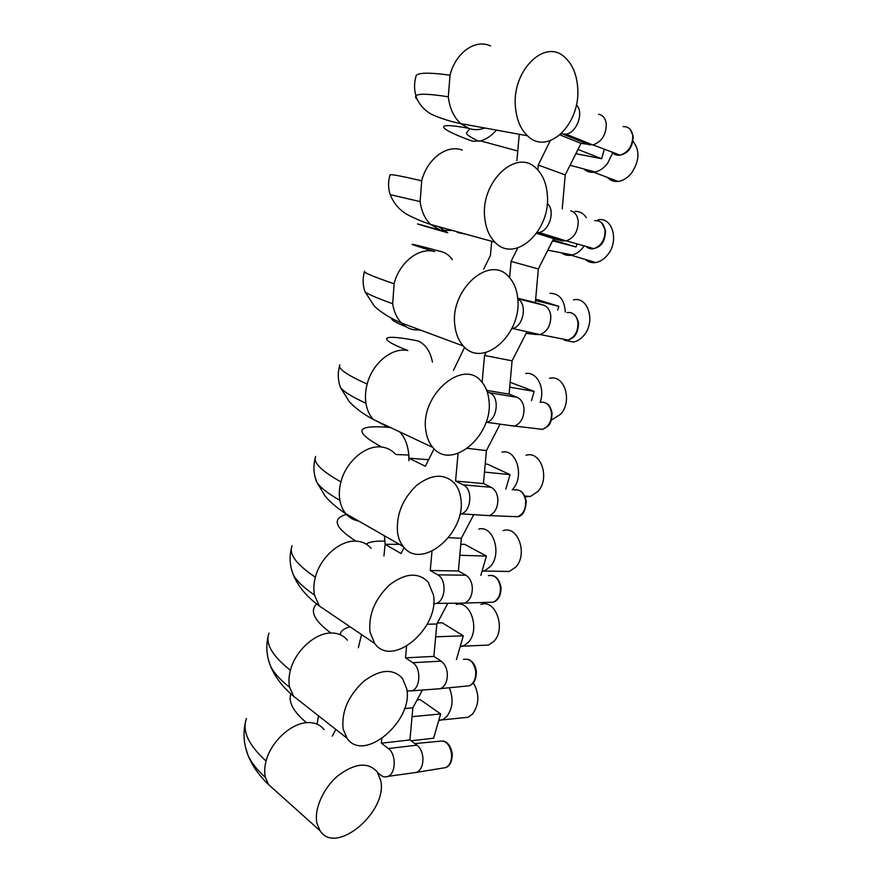 <?xml version="1.0" encoding="UTF-8"?>
<svg xmlns="http://www.w3.org/2000/svg" width="882" height="882" viewBox="0 0 882 882"><rect width="100%" height="100%" fill="white"/><g stroke="black" fill="none" stroke-linecap="round" stroke-linejoin="round"><path stroke-width="1.32" d="M380.671 780.394L377.165 771.816C367.948 761.827 354.917 763.106 338.082 775.642C323.253 788.023 313.816 809.378 316.969 823.391L320.034 830.69C335.844 856.102 388.234 811.253 380.671 780.394M473.347 682.811C479.621 694.167 479.323 704.619 472.465 714.155L467.934 717.298L462.521 717.838M449.346 687.762C453.712 698.886 452.808 708.533 446.634 716.702L442.918 719.536L438.718 720.594M412.048 716.691L440.647 713.946L420.163 699.602L417.054 700.043M335.822 729.414L332.271 736.15M406.723 688.798L402.424 678.28C392.865 668.236 379.944 669.262 363.649 681.356C348.17 695.942 341.334 711.84 343.142 729.028L346.957 738.157C363.649 763.481 413.724 720.759 406.723 688.798M480.888 604.501C495.419 598.481 506.422 628.899 493.876 641.357L488.474 645.073L482.156 645.337M456.248 604.49C470.591 599.804 480.425 630.09 468.243 642.394L463.723 645.811L460.128 646.771M435.664 636.804L463.293 635.845L442.191 622.758L437.296 623.122M361.565 634.577L358.335 647.763M433.426 594.898L428.2 582.12C418.311 572.098 405.522 572.936 389.833 584.634C374.949 598.735 368.345 614.6 369.999 632.196L374.707 643.485C392.27 668.567 439.842 627.863 433.426 594.898M503.192 530.633C517.899 525.143 528.175 554.315 515.716 567.126L509.3 571.47L502.023 571.349M478.827 529.079C493.281 524.944 502.376 553.94 490.293 566.586L484.824 570.665L481.958 571.459M399.303 544.315L385.125 544.293L384.376 535.76M459.798 555.285L486.412 556.079L464.671 544.315L460.79 544.326M404.077 547.49L401.012 553.521L385.125 544.304L383.946 555.936M460.812 498.606C460.029 492.377 457.923 487.25 454.484 483.204C444.274 473.292 431.673 474.009 416.646 485.365C402.424 499.036 396.062 514.856 397.573 532.816C398.432 538.351 400.362 542.948 403.328 546.62C421.706 571.271 466.622 532.474 460.812 498.606M526.047 455.266C540.864 450.371 550.324 478.309 537.987 491.417L530.424 496.467L525.176 496.742M501.968 452.102C516.455 448.574 524.746 476.291 512.784 489.223L512.288 489.797M428.608 459.709L408.906 458.188L408.785 455.035C407.936 445.046 404.849 437.296 399.535 431.794M484.483 472.091L510.028 474.615L487.614 464.23L485.199 464.042M434.087 448.795L425.333 466.247L408.906 458.188L408.873 460.724M488.893 399.833C488.066 392.258 485.53 386.118 481.274 381.41C462.929 358.07 419.634 395.478 425.874 430.791C426.822 437.604 429.159 443.183 432.875 447.494C452.003 471.506 494.085 434.484 488.893 399.833M549.486 378.345C564.304 374.111 572.892 400.814 560.709 414.176L551.382 420.108M525.716 373.527C536.962 371.476 545.451 388.047 540.126 402.291C546.344 401.508 550.159 405.058 551.526 412.963C551.691 421.221 548.725 426.701 542.639 429.38L507.602 425.212M432.467 362.061C430.195 351.091 425.333 344.046 417.903 340.904L412.269 339.846M509.719 387.187L534.161 391.387L510.16 382.292M517.723 298.48C516.841 289.329 513.809 282.031 508.605 276.595C489.543 254.192 449.346 290.09 454.936 325.987C455.972 334.344 458.794 341.025 463.392 346.042C483.138 369.161 522.265 333.771 517.723 298.48M573.521 299.847C588.25 296.319 595.879 321.798 583.884 335.38C580.863 339.019 577.423 341.246 573.576 342.051L564.182 340.176M550.059 293.298C559.442 293.552 564.513 299.814 565.285 312.074M452.367 259.661C449.588 255.692 446.204 253.101 442.224 251.888L441.463 251.69M547.303 194.459C546.399 183.434 542.783 174.834 536.476 168.649C516.874 147.415 479.874 181.979 484.802 218.306C485.916 228.471 489.29 236.42 494.912 242.175C515.121 264.137 551.206 230.235 547.303 194.459M598.161 219.717C612.67 216.939 619.307 241.216 607.544 254.953C604.049 259.253 600.069 261.789 595.626 262.538C591.646 263.079 588.195 262.042 585.251 259.44M575.031 211.371C579.75 211.283 583.509 213.378 586.332 217.656M584.193 245.924L583.101 247.423C579.959 251.381 576.387 253.895 572.396 254.964L571.117 255.229C567.545 255.758 564.359 254.975 561.569 252.858M465.861 234.16L457.35 232.495L458.486 232.131M438.453 226.597L447.769 232.793M577.677 87.638C576.751 74.452 572.506 64.386 564.954 57.44C545.01 37.639 511.24 71.034 515.507 107.637C516.698 119.908 520.689 129.279 527.469 135.773C547.931 156.335 580.94 123.756 577.677 87.638M633.033 141.285C639.979 150.172 639.538 160.7 631.699 172.861C627.653 177.91 623.1 180.766 618.017 181.416C613.773 181.791 610.223 180.457 607.389 177.392M612.792 152.762L607.544 163.402C603.883 168.098 599.749 170.965 595.107 172.023L593.784 172.233C589.915 172.629 586.607 171.538 583.851 168.958M467.515 139.356L472.774 141.263L480.514 140.888C486.169 139.4 491.483 135.806 496.467 130.117M577.975 149.433L601.601 158.738L575.836 153.7M576.354 104.947C584.358 111.882 576.773 133.028 565.968 134.152L561.173 133.844M598.591 114.252C602.935 115.156 605.504 118.364 606.298 123.888C606.188 134.814 601.745 141.815 592.98 144.913L581.018 143.358L565.23 174.923L538.274 165.033L550.225 140.701M559.96 134.924L581.018 143.358M537.833 170.017L538.274 165.033M562.231 208.858L565.23 174.923M547.237 203.555C555.627 209.894 549.607 230.908 539.001 232.506L536.995 232.716M570.775 210.864C574.976 212.077 577.445 215.462 578.206 221.029C578.206 231.194 574.248 237.798 566.332 240.852L562.154 240.819L553.698 238.625L538.34 268.966L511.086 261.392L517.778 247.919M536.554 233.344L553.698 238.625M509.62 277.687L511.086 261.392M517.69 298.204L535.352 302.592L538.34 268.966M535.352 302.592L543.621 305.194C547.678 306.704 550.07 310.255 550.787 315.844C550.875 325.337 547.347 331.566 540.214 334.554L535.198 334.443L532.519 332.944M517.767 299.064C527.59 303.662 523.577 326.395 512.596 328.523L511.792 328.699M486.07 352.414L484.538 355.468L512.078 360.826L526.984 331.709M482.112 382.369L484.538 355.468M486.721 390.417L509.101 394.133L512.078 360.826M487.228 391.862L489.466 392.766C499.885 396.128 497.691 419.711 486.699 422.28L485.971 422.478M509.101 394.133L517.095 397.308C521.019 399.094 523.324 402.809 524.007 408.432C524.151 417.318 521.008 423.217 514.592 426.105M467.515 448.365L486.412 450.57L500.105 424.165M486.412 450.57L483.446 483.568L455.564 481.076L458.067 453.425M455.564 481.076L463.293 484.868C472.984 488.826 471.484 511.108 461.319 513.875L459.853 514.239M483.446 483.568L491.186 487.294C494.989 489.345 497.205 493.203 497.856 498.859C498.032 507.216 495.232 512.795 489.466 515.595L483.281 515.264M448.53 537.711L461.341 538.274L473.733 514.669M461.341 538.274L458.386 570.974L430.251 570.489L432.004 551.239M430.251 570.489L437.726 574.821C446.766 579.298 445.818 600.477 436.425 603.376L433.58 603.872M458.386 570.974L465.872 575.218C469.544 577.523 471.694 581.514 472.3 587.203C472.498 595.096 469.996 600.388 464.803 603.079L459.467 603.178M427.197 624.236L436.822 624.004L447.847 603.277M436.822 624.004L433.889 656.406L405.533 657.84L406.58 646.297M405.533 657.84L412.754 662.691C421.21 667.641 420.692 687.872 412.004 690.849L406.988 690.981M433.889 656.406L441.132 661.147C444.682 663.694 446.755 667.828 447.328 673.528C447.538 681.014 445.3 686.042 440.603 688.622L436.094 689.018M404.507 708.577L412.853 707.827L422.434 690.055M412.853 707.827L409.932 739.943L381.366 743.195L381.774 738.752M381.366 743.195L388.356 748.542C396.283 753.923 396.106 773.349 388.069 776.369C385.61 777.417 383.185 777.031 380.781 775.179L377.871 772.875M409.932 739.943L416.943 745.158C420.383 747.936 422.379 752.192 422.93 757.914C423.128 765.036 421.111 769.832 416.866 772.301L413.096 772.875M464.616 347.276L453.458 370.385M535.539 300.519L558.813 306.341L535.661 299.097M491.693 241.282L490.414 255.438L483.722 269.109M552.573 240.841L576.012 246.993L576.927 243.862M553.025 239.948L576.012 246.993M516.896 160.656L519.255 134.285M601.601 158.738L604.368 149.201M557.744 310.023L558.813 306.341M531.471 400.671L534.161 391.387M505.838 489.08L510.028 474.615M480.822 575.373L486.412 556.079M456.402 659.615L463.293 635.845M411.067 740.792L433.613 738.212L440.647 713.946M324.08 729.646C320.034 724.431 314.19 722.104 306.539 722.689L306.363 722.7C290.398 723.846 270.917 742.06 266.132 760.835L266.022 761.232C264.49 767.164 264.291 772.566 265.416 777.428L268.569 784.583L274.335 789.754M266.077 761.045C248.437 744.981 241.911 730.803 246.486 718.51M245.758 748.201L248.018 755.268C251.194 762.467 256.993 769.854 265.416 777.428M306.539 722.689C293.43 711.818 288.182 702.193 290.806 693.814M317.046 724.133L318.534 715.831M347.398 640.2C343.418 635.305 337.938 632.912 330.948 633.011L330.772 633.011C314.907 633.122 295.382 650.795 290.476 670.055L290.365 670.463C288.789 676.549 288.546 682.161 289.638 687.31L293.563 696.229L301.247 702.27M290.421 670.265C272.086 655.778 264.964 643.397 269.032 633.144M268.26 659.097L270.256 665.458C273.442 672.371 279.903 679.658 289.627 687.31M330.948 633.011C314.257 620.796 309.494 611.094 316.649 603.905M340.132 634.643C340.717 630.983 344.035 628.359 350.066 626.782M371.135 548.361C367.276 543.874 362.215 541.471 355.953 541.151L355.788 541.14C340.022 540.159 320.464 557.27 315.425 577.015L315.315 577.434C313.694 583.675 313.408 589.518 314.444 594.964L319.295 605.945L329.361 612.758M315.359 577.236C296.319 564.403 288.557 553.929 292.085 545.815M291.369 568.747L293.078 574.259C296.209 580.543 303.331 587.445 314.444 594.964M355.953 541.151C334.719 527.623 331.544 518.693 346.45 514.382M366.118 544.073C369.547 541.78 375.842 540.809 385.015 541.14M395.301 454.032C391.641 450.018 387.066 447.681 381.575 447.02L381.41 446.998C365.754 444.881 346.174 461.385 341.003 481.649L340.882 482.079C339.228 488.485 338.886 494.559 339.868 500.315C340.838 505.64 342.822 510.094 345.832 513.677C349.272 517.679 353.55 520.126 358.665 521.03M340.937 481.881C321.147 470.779 312.724 462.3 315.679 456.424M315.083 477.151L316.473 481.616C319.516 486.93 327.31 493.17 339.868 500.315M381.575 447.02C352.69 431 355.644 424.496 390.428 427.505M396.338 454.539L408.785 455.024M417.903 340.904C382.788 333.859 374.188 337.332 407.848 350.529L407.671 350.507C392.148 347.188 372.535 363.042 367.221 383.857L367.11 384.287C365.402 390.858 365.016 397.187 365.942 403.272C367.022 409.81 369.437 415.179 373.196 419.38L432.875 447.494M387.496 426.756L389.083 426.866M367.166 384.089C346.582 374.828 337.475 368.444 339.846 364.916M339.438 384.298L340.452 387.485C343.352 391.476 351.852 396.735 365.942 403.272M387.11 426.701L374.872 420.174M442.224 251.888C407.341 242.44 399.888 241.194 434.771 251.613L434.606 251.568C419.204 246.993 399.59 262.163 394.122 283.53L392.688 303.728C393.879 311.71 396.801 318.126 401.453 322.999C404.926 326.527 408.939 328.765 413.515 329.714M413.89 329.78L420.427 330.066M394.067 283.772C372.667 276.452 362.844 272.273 364.575 271.215M364.509 290.277L365.016 291.843C367.739 294.114 376.967 298.072 392.688 303.728M406.47 326.979C395.412 322.47 390.561 319.615 391.917 318.402M462.223 150.083C446.976 144.185 427.34 158.639 421.728 180.59L420.13 201.603C421.431 211.283 424.926 218.89 430.614 224.436L440.581 230.257L452.422 230.456M421.662 180.832C399.425 175.562 388.841 173.699 389.921 175.242C388.025 181.868 388.113 188.329 390.186 194.635L420.13 201.603M390.406 195.253L390.186 194.635C394.265 204.624 401.023 211.801 410.461 216.178C421.739 221.625 424.837 222.297 430.614 224.436L494.912 242.175M440.581 230.257C405.433 220.456 412.633 222.738 447.461 232.705M490.568 45.974C475.475 38.687 455.84 52.369 450.063 74.926L448.288 96.799C449.721 108.442 453.866 117.372 460.724 123.601L468.728 128.375C473.998 130.194 479.345 130.062 484.758 127.989M449.996 75.179C426.866 72.059 415.488 72.633 415.874 76.899C414.088 83.349 414.11 89.655 415.962 95.818C418.222 93.448 428.994 93.779 448.288 96.799M417.451 99.699C415.62 98.056 415.124 96.766 415.973 95.818C416.8 99.545 420.912 108.232 431.298 114.23C441.088 118.574 450.9 121.694 460.724 123.601L527.469 135.773M468.353 128.243C431.904 121.418 437.891 128.695 472.454 141.197M562.959 134.163L589.76 144.935M612.284 152.178C614.313 154.637 616.937 155.629 620.167 155.144C628.48 152.332 632.67 145.85 632.758 135.696C631.688 129.445 628.48 126.424 623.122 126.611M536.796 233.002L562.154 240.819M586.166 246.486C588.305 248.526 590.852 249.253 593.818 248.658C601.326 245.869 605.074 239.739 605.041 230.29C603.872 223.488 600.433 220.28 594.711 220.687M517.745 298.789L543.621 305.194M560.82 338.622L567.986 340.044C574.755 337.299 578.085 331.511 577.975 322.691C576.696 315.326 573.057 311.952 567.049 312.559C573.013 311.908 576.839 315.392 578.515 323.01M489.466 392.766L517.095 397.308M536.135 428.619L542.639 429.38L548.031 426.05C550.346 424.275 551.702 420.008 552.099 413.272M463.293 484.868L491.186 487.294M512.034 516.499L517.756 516.731C523.235 514.129 525.881 508.947 525.683 501.174C524.217 492.762 520.281 489.025 513.897 489.973C520.226 488.86 524.349 492.652 526.278 501.329M437.726 574.821L465.872 575.218M488.419 602.329L493.336 602.174C498.275 599.672 500.634 594.744 500.425 587.401C498.87 578.504 494.846 574.59 488.352 575.648C494.769 574.347 499.003 578.283 501.053 587.478M412.754 662.691L441.132 661.147M465.222 686.185L469.356 685.777C473.821 683.363 475.949 678.677 475.729 671.72C474.097 662.349 470.018 658.248 463.469 659.405M388.356 748.542L416.943 745.158M442.4 768.145L445.84 767.583C449.875 765.256 451.793 760.791 451.573 754.176C449.886 744.364 445.763 740.075 439.214 741.288L414.827 743.592M248.018 755.268C252.274 765.874 259.121 775.653 268.569 784.583L320.034 830.69M442.103 719.899L467.934 717.298M442.918 719.536L438.795 720.351M245.428 722.336C242.936 733.361 243.796 744.309 247.985 755.19M270.267 665.458C274.809 676.792 282.582 687.045 293.563 696.229L346.957 738.157M462.83 646.175L488.474 645.073M463.723 645.811L460.261 646.297M268.128 636.363C265.879 646.131 266.585 655.811 270.234 665.403M293.078 574.259C297.951 586.232 306.693 596.783 319.295 605.945L374.707 643.485M483.854 571.018L509.3 571.47M484.824 570.665L482.123 570.875M291.347 548.395C289.285 557.104 289.858 565.715 293.056 574.215M316.473 481.616L325.105 496.114C330.607 502.52 337.508 508.374 345.832 513.677L403.328 546.62M524.856 496.015L530.424 496.467M315.128 458.353C313.187 466.236 313.628 473.976 316.451 481.583M339.471 366.162C337.597 373.417 337.916 380.528 340.441 387.474L349.47 401.927C355.7 408.465 363.616 414.275 373.196 419.38M365.016 291.843L374.409 306.23C381.476 312.768 390.494 318.358 401.453 322.999L463.392 346.042M535.176 334.432L526.157 333.33M364.431 271.7C362.535 278.569 362.723 285.283 365.005 291.832M571.117 255.229L595.626 262.538M572.396 254.964L547.843 250.168M593.784 172.233L618.017 181.416M595.107 172.023L570.081 165.221M517.756 151.009L480.514 140.888M478.794 141.252C469.103 136.655 465.134 133.733 466.865 132.509L469.753 128.717M565.968 134.152L592.759 144.946M633.254 136.324C632.758 146.996 628.392 153.27 620.167 155.144L592.98 144.913M630.156 129.334L633.221 136.126M539.001 232.506L566.123 240.896M605.559 230.819C604.887 245.218 598.349 247.258 593.818 248.658L566.332 240.852M601.745 222.892L605.548 230.676M512.596 328.523L540.016 334.598M578.526 323.11C578.206 335.965 572.33 338.633 567.986 340.044L540.214 334.554M486.699 422.28L514.415 426.16M546.52 403.427C549.012 404.485 550.875 407.738 552.099 413.206M461.319 513.875L489.29 515.65M526.289 501.373C525.463 511.031 522.618 516.146 517.756 516.731L489.466 515.595M436.425 603.376L464.649 603.134M501.053 587.5C500.965 595.416 498.396 600.311 493.336 602.174L464.803 603.079M412.004 690.849L440.46 688.688M467.956 659.328C472.565 660.761 475.376 664.885 476.379 671.698C476.313 679.261 473.976 683.958 469.356 685.777L440.603 688.622M388.069 776.369L416.734 772.356M443.007 740.99C448.001 742.137 451.088 746.492 452.245 754.033C452.201 761.309 450.063 765.819 445.84 767.583L416.866 772.301"/></g></svg>
